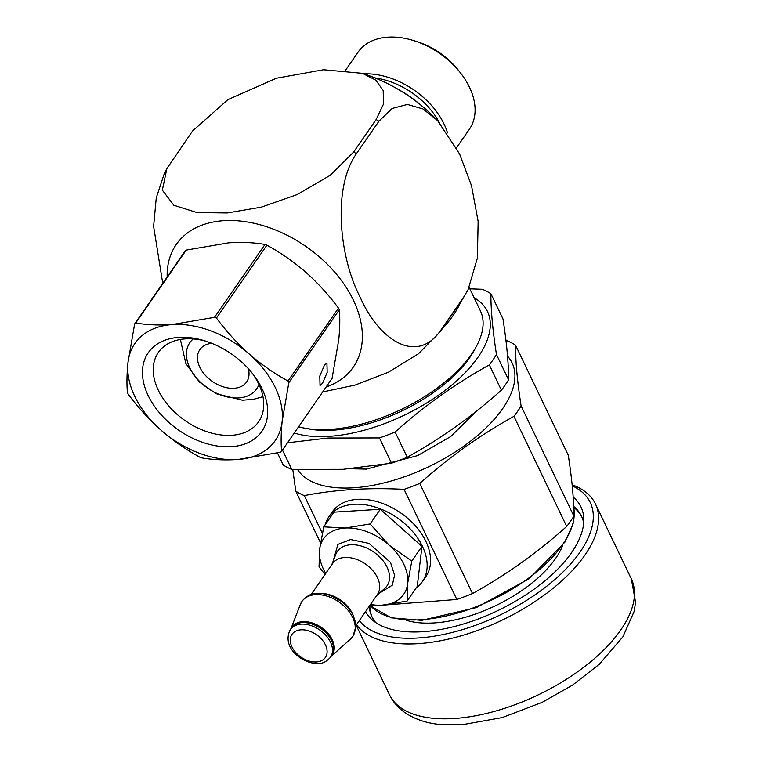 <?xml version="1.0" encoding="UTF-8"?>
<svg xmlns="http://www.w3.org/2000/svg" width="763" height="763" viewBox="0 0 763 763"><rect width="100%" height="100%" fill="white"/><g stroke="black" fill="none" stroke-linecap="round" stroke-linejoin="round"><path stroke-width="1.14" d="M300.994 629.818A20.315 13.629 34.7 0 1 325.419 644.849A20.315 13.629 34.7 0 1 325.391 657.458A20.315 13.629 34.7 0 1 316.387 661.96A20.315 13.629 34.7 0 1 291.962 646.938A20.315 13.629 34.7 0 1 291.991 634.32A20.315 13.629 34.7 0 1 300.994 629.818M572.136 484.782A134.097 64.407 154.4 0 1 595.455 503.99A134.097 64.407 154.4 0 1 584.954 555.025A134.097 64.407 154.4 0 1 417.924 643.676A134.097 64.407 154.4 0 1 356.474 624.706M572.24 485.812A130.034 62.461 154.4 0 1 580.071 552.021A130.034 62.461 154.4 0 1 464.581 628.979A130.034 62.461 154.4 0 1 359.297 620.624M365.553 611.592A119.762 57.521 -25.6 0 0 372.106 619.766A119.762 57.521 -25.6 0 0 422.425 631.726A119.762 57.521 -25.6 0 0 583.781 518.344A119.762 57.521 -25.6 0 0 573.185 497.075M583.695 522.941A116.214 55.823 -25.6 0 0 581.492 516.208A116.214 55.823 -25.6 0 0 573.681 506.413M581.826 516.942A116.214 55.823 -25.6 0 0 573.709 507.328M562.665 545.535A97.521 46.839 154.4 0 1 434.099 622.932A97.521 46.839 154.4 0 1 406.526 620.338M369.836 606.194A116.214 55.823 -25.6 0 0 372.23 617.353M505.974 340.67L506.994 340.727A136.129 65.38 154.4 0 1 515.521 345.143L568.273 455.244C572.05 479.517 573.919 499.803 573.871 516.093A136.129 65.38 154.4 0 1 570.505 521.263A136.129 65.38 154.4 0 1 566.699 526.451C537.219 552.793 505.821 575.159 472.516 593.538A136.129 65.38 154.4 0 1 456.827 599.47L369.302 606.184M325.095 524.906A56.891 38.169 34.7 0 1 328.824 516.885A56.891 38.169 34.7 0 1 354.032 504.276A56.891 38.169 34.7 0 1 412.125 531A56.891 38.169 34.7 0 1 422.359 581.664A56.891 38.169 34.7 0 1 416.169 587.968M328.824 516.885L332.248 511.935A56.891 38.169 34.7 0 1 357.466 499.326A56.891 38.169 34.7 0 1 415.558 526.041A56.891 38.169 34.7 0 1 425.792 576.704L422.359 581.664M507.548 356.149A119.877 57.578 154.4 0 1 502.712 408.548A119.877 57.578 154.4 0 1 393.784 480.242A119.877 57.578 154.4 0 1 297.675 469.684M515.521 345.143C515.473 361.433 517.343 381.719 521.11 405.992A136.129 65.38 154.4 0 1 517.753 411.152A136.129 65.38 154.4 0 1 513.947 416.34C480.642 434.719 449.245 457.085 419.764 483.427A136.129 65.38 154.4 0 1 404.075 489.36C368.901 487.462 335.644 489.541 304.294 495.597A136.129 65.38 154.4 0 1 295.777 491.181L292.782 469.474M311.19 594.453L332.62 563.504A27.23 18.264 34.7 0 1 344.685 557.467A27.23 18.264 34.7 0 1 377.427 577.601A27.23 18.264 34.7 0 1 377.389 594.501L355.959 625.45M469.836 288.815L482.359 289.291A136.129 65.38 154.4 0 1 490.886 293.717L502.979 318.963C506.756 343.236 508.616 363.522 508.578 379.812A136.129 65.38 154.4 0 1 501.405 390.17C471.925 416.512 440.528 438.878 407.223 457.256A136.129 65.38 154.4 0 1 391.533 463.189L343.092 469.321L291.762 469.426A136.129 65.38 154.4 0 1 283.235 465.01L277.465 452.974M474.138 297.78A119.877 57.578 154.4 0 1 460.594 377.218A119.877 57.578 154.4 0 1 328.748 436.369A119.877 57.578 154.4 0 1 294.28 432.993M490.886 293.717C490.838 310.007 492.698 330.293 496.475 354.566A136.129 65.38 154.4 0 1 489.302 364.914C456.007 383.293 424.609 405.649 395.129 432.001A136.129 65.38 154.4 0 1 379.43 437.933L328.1 438.038L287.508 442.778M282.472 450.046L291.762 469.426M508.578 379.812L496.475 354.566M501.405 390.17L489.302 364.914M407.223 457.256L395.129 432.001M391.533 463.189L379.43 437.933M325.753 573.433A48.765 32.714 34.7 0 1 319.563 549.503A48.765 32.714 34.7 0 1 345.105 528.044A48.765 32.714 34.7 0 1 389.12 545.154A48.765 32.714 34.7 0 1 407.595 583.724A48.765 32.714 34.7 0 1 382.063 605.183A48.765 32.714 34.7 0 1 370.513 604.43M325.019 574.482L319.058 566.861L319.563 549.503L323.76 526.842L345.105 528.044L370.122 523.943L389.12 545.154L411.791 561.063L407.595 583.724L407.089 601.082L382.063 605.183L370.017 605.145M407.089 601.082L417.256 586.394L421.958 546.375L411.791 561.063M421.958 546.375L380.298 509.255L333.927 512.154L323.76 526.842M370.122 523.943L380.298 509.255M320.517 542.836L295.777 491.181M304.294 495.597L322.339 533.251M573.871 516.093L521.11 405.992M566.699 526.451L513.947 416.34M472.516 593.538L419.764 483.427M456.827 599.47L404.075 489.36M369.216 606.308A116.214 55.823 -25.6 0 0 371.877 616.638A116.214 55.823 -25.6 0 0 375.739 622.57M298.629 426.717A113.782 54.65 -25.6 0 0 304.895 428.196A113.782 54.65 -25.6 0 0 419.745 399.574A113.782 54.65 -25.6 0 0 476.608 345.935A113.782 54.65 -25.6 0 0 480.423 310.913L469.159 287.403M441.539 329.635A113.782 54.65 -25.6 0 0 460.747 301.89M304.895 428.196L309.034 428.978A109.71 52.695 -25.6 0 0 419.784 401.376A109.71 52.695 -25.6 0 0 474.615 349.645L476.608 345.935M322.53 383.264L327.174 372.401L326.936 362.978L324.437 365.181L319.792 376.045L320.031 385.468L322.53 383.264M206.525 341.385A60.954 40.897 -145.3 0 0 184.923 338.906A60.954 40.897 -145.3 0 0 158.38 352.382A60.954 40.897 -145.3 0 0 169.529 406.87A60.954 40.897 -145.3 0 0 232.057 435.263A60.954 40.897 -145.3 0 0 258.6 421.786A60.954 40.897 -145.3 0 0 251.952 372.849M231.771 446.641A69.08 46.343 -145.3 0 0 253.125 374.318A69.08 46.343 -145.3 0 0 204.732 340.813A69.08 46.343 -145.3 0 0 178.351 337.437A69.08 46.343 -145.3 0 0 148.423 396.102A69.08 46.343 -145.3 0 0 231.771 446.641M135.738 322.978A97.931 65.704 -145.3 0 0 134.65 323.922L127.965 362.663A85.332 57.254 -145.3 0 0 160.964 430.113A85.332 57.254 -145.3 0 0 238.056 459.488A85.332 57.254 -145.3 0 0 282.148 421.414A85.332 57.254 -145.3 0 0 249.158 353.965A85.332 57.254 -145.3 0 0 172.066 324.58A85.332 57.254 -145.3 0 0 127.965 362.663C126.82 374.232 126.639 384.19 127.431 392.535A97.931 65.704 -145.3 0 0 128.251 394.204C137.979 407.337 148.88 419.316 160.964 430.113C173.23 440.728 186.182 449.741 199.82 457.161A97.931 65.704 -145.3 0 0 201.728 457.886C212.534 459.803 224.646 460.337 238.056 459.488L280.517 452.23A97.931 65.704 -145.3 0 0 281.614 451.286C280.822 442.921 281.003 432.964 282.148 421.414L288.834 382.673A97.931 65.704 -145.3 0 0 288.013 381.004C274.346 373.555 261.394 364.542 249.158 353.965C237.045 343.121 226.134 331.152 216.444 318.047A97.931 65.704 -145.3 0 0 214.527 317.322L172.066 324.58C158.656 325.429 146.553 324.895 135.738 322.978L186.21 250.092A97.931 65.704 -145.3 0 0 185.113 251.037L134.65 323.922M216.444 318.047L266.907 245.161A97.931 65.704 -145.3 0 0 264.999 244.437L214.527 317.322M288.834 382.673L339.297 309.788A97.931 65.704 -145.3 0 0 338.476 308.118L288.013 381.004M339.297 309.788C340.088 318.161 339.907 328.119 338.762 339.659L332.077 378.4L281.614 451.286M186.21 250.092L228.671 242.834C241.928 241.985 254.041 242.52 264.999 244.437M266.907 245.161C280.574 252.61 293.526 261.623 305.763 272.21C317.875 283.044 328.786 295.014 338.476 308.118M248.28 368.577A28.441 19.085 34.7 0 1 246.63 381.967A28.441 19.085 34.7 0 1 223.197 386.812A28.441 19.085 34.7 0 1 199.82 367.241A28.441 19.085 34.7 0 1 199.858 349.588A28.441 19.085 34.7 0 1 211.818 343.331M258.915 384.438A40.639 27.258 34.7 0 1 226.544 396.77A40.639 27.258 34.7 0 1 189.777 367.871A40.639 27.258 34.7 0 1 193.22 338.953M364.008 73.839A67.697 45.418 34.7 0 1 444.018 123.978A67.697 45.418 34.7 0 1 447.49 132.876M345.668 70.053L358.066 52.161A67.697 45.418 34.7 0 1 413.403 40.496A67.697 45.418 34.7 0 1 460.823 73.334A67.697 45.418 34.7 0 1 469.474 87.211A67.697 45.418 34.7 0 1 469.379 129.233L456.503 147.831M167.164 276.969A107.678 72.247 34.7 0 1 242.844 221.308A107.678 72.247 34.7 0 1 353.431 300.279A107.678 72.247 34.7 0 1 326.106 387.032M468.072 289.663L477.371 258.113L478.143 221.48L471.505 185.686L459.574 153.935L437.581 120.564L422.96 108.937L407.404 104.436L392.163 108.451L378.906 121.241L356.426 153.697C332.105 188.146 339.449 257.684 360.25 297.37C378.953 340.05 416.913 365.353 440.928 330.055L463.399 297.599L468.072 289.663L462.378 299.535L439.908 331.991L418.477 353.765L388.367 372.249L355.081 385.077L322.701 391.953M376.14 119.543L383.522 103.987L383.198 90.473L375.73 80.115L362.435 73.334L323.522 69.748L276.33 78.246L227.86 99.657L192.534 131.026L166.82 168.69L162.347 190.178L173.84 205.266L197.083 212.572L227.288 212.944L261.318 207.145L297.198 194.575L330.188 175.328L353.67 151.999L376.14 119.543A159.286 106.868 34.7 0 1 378.906 121.241M162.738 283.359L153.611 226.277L156.262 197.846L164.369 173.354L166.82 168.69M413.403 40.496L416.455 41.44A60.544 40.62 34.7 0 1 458.868 70.806L460.823 73.334M398.133 89.309A89.395 59.972 34.7 0 1 420.499 104.798M453.785 718.536A134.097 64.407 -25.6 0 0 586.642 665.012A134.097 64.407 -25.6 0 0 631.325 578.84L635.569 602.245L634.167 611.392L622.885 636.847L599.308 664.268L572.498 685.155L542.264 702.303L502.283 717.573L461.663 724.85L440.089 724.507C426.488 723.2 414.805 719.261 405.019 712.68C398.219 707.988 393.031 701.998 389.464 694.731A134.097 64.407 -25.6 0 0 453.785 718.536M573.719 507.643A113.782 54.65 154.4 0 1 528.425 578.297A113.782 54.65 154.4 0 1 420.957 619.718A113.782 54.65 154.4 0 1 370.961 606.223M350.846 468.759L366.335 469.102L417.657 455.597L450.666 436.57L477.123 410.608M379.144 593.395L392.335 585.135L394.566 575.092L390.484 562.426L369.034 543.39L350.618 539.546L337.914 544.362L333.04 561.473M376.55 595.712L384.848 588.302A30.215 20.267 -145.3 0 0 383.055 560.738A30.215 20.267 -145.3 0 0 350.713 544.763A30.215 20.267 -145.3 0 0 335.806 554.339L331.791 564.706M315.577 594.654A30.854 20.706 34.7 0 1 348.605 610.972A30.854 20.706 34.7 0 1 350.436 639.117L352.983 636.228L355.978 626.213L355.72 622.97L352.916 614.635L348.357 607.882L341.166 601.215L330.417 595.426L321.767 593.423L317.131 593.328C311.953 593.128 306.955 595.693 302.148 601.025L300.345 604.43A30.854 20.706 34.7 0 1 315.577 594.654M291.075 628.502A24.502 16.443 34.7 0 1 302.768 621.645A24.502 16.443 34.7 0 1 328.567 634.053A24.502 16.443 34.7 0 1 331.161 656.256M302.224 622.598A24.378 16.357 -145.3 0 0 291.418 628.006L290.36 629.532A24.378 16.357 34.7 0 1 301.166 624.124A24.378 16.357 34.7 0 1 330.484 642.16A24.378 16.357 34.7 0 1 330.446 657.296L331.504 655.77A24.378 16.357 -145.3 0 0 331.543 640.634A24.378 16.357 -145.3 0 0 302.224 622.598M322.539 593.509A27.23 18.264 34.7 0 1 352.458 613.652A27.23 18.264 34.7 0 1 352.849 614.501M375.1 77.931A64.607 43.348 34.7 0 1 439.297 122.433M440.928 330.055A159.286 106.868 34.7 0 1 439.908 331.991M463.399 297.599A159.286 106.868 34.7 0 1 462.378 299.535M353.67 151.999A159.286 106.868 34.7 0 1 356.426 153.697M573.709 507.424L573.08 523.923L564.906 542.131L529.083 578.802L476.427 607.558L421.739 620.348L391.285 617.83L370.885 606.223M290.36 629.532C280.918 647.568 302.777 664.172 318.362 663.543C322.463 663.734 326.497 661.655 330.446 657.296M356.14 625.183L389.464 694.731M290.97 628.655L300.345 604.43M331.056 656.409L350.436 639.117M595.455 503.99L631.325 578.84M180.364 339.449L185.867 363.589L199.42 382.053L216.234 393.737L242.481 400.213L253.526 399.316L262.977 396.655M362.435 73.334C391.381 82.785 416.426 98.532 437.581 120.564"/></g></svg>
